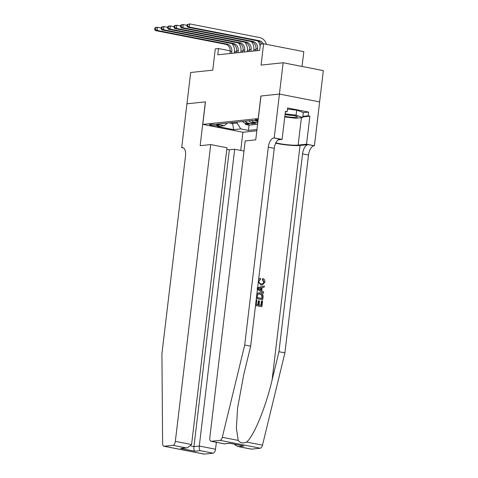 <?xml version="1.0" encoding="UTF-8"?>
<svg xmlns="http://www.w3.org/2000/svg" width="478" height="478" viewBox="0 0 478 478"><rect width="100%" height="100%" fill="white"/><g stroke="black" fill="none" stroke-linecap="round" stroke-linejoin="round"><path stroke-width="0.72" d="M258.162 119.667A4.069 0.532 -173.2 0 0 255.76 119.631A4.069 0.532 -173.2 0 0 255.192 119.829A4.069 0.532 -173.2 0 0 258.036 120.677M302.048 66.454L303.811 51.654L263.611 43.797L260.391 44.137L259.644 50.393L217.765 54.809L218.512 48.547L215.291 48.887L212.752 70.176L190.686 72.501L186.958 103.804L205.48 101.85L202.791 124.394L258.287 118.574M319.609 101.91L323.337 70.613L283.137 62.761L279.409 94.064L260.886 96.018L258.198 118.556M202.791 124.394L242.991 132.251L256.835 130.793M242.603 121.472A5.085 4.38 84 0 0 245.304 123.252L249.271 124.023L245.405 124.435L245.537 123.294M245.184 121.203A5.085 4.38 84 0 0 247.879 122.977L251.846 123.754L251.984 122.619M251.846 123.754L255.712 123.348L251.745 122.571A5.085 4.38 84 0 1 249.05 120.797M216.797 125.792L218.213 125.642A3.943 0.514 -173.2 0 0 218.763 125.451A3.943 0.514 -173.2 0 0 215.913 124.615A3.943 0.514 -173.2 0 0 211.479 124.328L210.063 124.477A3.943 0.514 -173.2 0 0 209.513 124.668A3.943 0.514 -173.2 0 0 212.363 125.505A3.943 0.514 -173.2 0 0 216.797 125.792L216.916 124.788M257.953 121.412L252.772 120.402L216.689 124.202L224.296 125.69L227.403 123.073M232.672 122.517L232.553 123.533L237.064 123.061L240.81 128.917L248.417 130.404L256.985 129.502M240.81 128.917L233.724 129.663L217.209 126.437L224.296 125.69M245.405 124.435L249.044 125.146L257.612 124.244M257.767 122.971L254.326 122.302A5.085 4.38 -96 0 1 251.625 120.522M237.184 122.045L237.064 123.061M263.611 43.797L261.072 65.086L283.137 62.761M236.556 51.546L234.543 51.678M230.235 50.835L218.512 48.547M255.879 49.515L253.866 49.724M249.438 50.19L247.419 50.405M242.997 50.871L240.978 51.08M229.219 122.882L232.553 123.533L233.724 129.663M234.656 53.028L234.812 51.732M249.044 125.146L248.417 130.404M256.495 121.131A5.085 4.38 84 0 0 257.905 121.824M231.567 53.357L231.794 51.433A6.357 5.473 84 0 0 227.11 44.107L157.089 30.425L155.475 30.592L225.502 44.281L227.11 44.107M229.96 53.524L230.187 51.6A6.357 5.473 84 0 0 225.502 44.281M231.967 43.606A9.542 8.21 -96 0 1 234.513 51.965L234.381 53.058M154.812 28.077L154.663 29.325L155.302 29.26L155.452 28.005L154.812 28.077L155.852 27.461L157.459 27.294L161.176 28.023M155.452 28.005L157.459 27.294L157.089 30.425L155.302 29.26M154.663 29.325L155.475 30.592M285.079 114.487A8.269 1.076 -173.2 0 0 285.061 114.487A8.269 1.076 -173.2 0 1 297.125 116.614A8.269 1.076 -173.2 0 1 293.122 117.319A8.269 1.076 -173.2 0 1 284.846 116.333M285.39 114.505A5.658 0.735 -173.2 0 0 292.028 115.395A5.658 0.735 -173.2 0 0 293.032 115.413M287.487 109.074L296.653 110.161L303.333 112.515L302.735 117.522L295.78 118.257L284.769 116.949M285.139 113.878L296.055 115.174L302.735 117.522M296.653 110.161L296.055 115.174M210.72 144.577L175.33 441.355L191.576 444.528L226.966 147.75L210.72 144.577L200.157 145.688L205.379 101.862L186.922 103.81L181.7 147.636L183.594 148.007M216.355 442.311L215.53 449.212A3.818 1.876 101.1 0 1 213.152 453.174L204.357 454.1A3.818 1.876 101.1 0 1 204.07 454.088L163.876 446.231A3.818 1.876 -78.9 0 1 162.622 443.584L161.923 353.744L185.518 155.888A8.903 4.386 -78.9 0 0 182.716 147.624A8.903 4.386 -78.9 0 0 182.052 147.6L181.7 147.636M213.152 453.174L200.168 450.635L194.821 451.202L180.588 448.418L185.936 447.856L172.952 445.317L164.157 446.243L204.357 454.1M242.896 132.233L240.727 150.445M243.983 151.078L234.68 149.261L229.332 149.823L226.775 149.327M234.68 149.261L199.29 446.04L215.53 449.212M172.952 445.317A3.818 1.876 -78.9 0 0 175.33 441.355M229.332 149.823L193.943 446.601L199.29 446.04C199.105 448.358 199.398 449.888 200.168 450.635M194.821 451.202C194.05 450.455 193.757 448.92 193.943 446.601L190.949 446.016M180.588 448.418L187.274 447.838L191.576 444.528M185.936 447.856L187.274 447.838M256.16 300.047L256.782 300.166L256.28 304.402L258.281 304.797L258.753 300.847L259.506 300.991L259.034 304.94L261.293 305.382L261.819 300.955L261.436 300.991L260.922 305.311M258.753 300.847L258.245 300.901L257.791 304.701M255.515 305.442A16.569 2.157 -173.2 0 0 261.627 306.619L255.527 305.34M256.788 294.502L257.379 293.498L258.968 292.775L256.925 293.653M256.345 298.511A16.569 2.157 -173.2 0 0 262.452 299.688L256.357 298.403M262.775 279.654L263.115 278.632L262.631 278.686L262.279 279.702L263.784 282.116L264.155 282.08L262.775 279.654L262.279 279.702M260.6 285.002L262.32 285.002L260.6 285.002M275.675 143.203A16.569 2.157 -173.2 0 0 300.059 145.467L308.107 144.619L314.41 145.748L319.639 101.916L279.439 94.058L260.982 96.006L255.754 139.833L245.19 140.944L209.8 437.723A3.818 1.876 -78.9 0 0 211.001 441.266A3.818 1.876 -78.9 0 0 211.288 441.278L220.077 440.352A3.818 1.876 -78.9 0 0 222.294 437.298L244.712 345.02L268.301 147.164A8.903 4.386 101.1 0 1 273.858 137.927L274.211 137.891L279.439 94.058M244.712 345.02L250.657 346.18L243.786 374.477L237.572 408.122L236.395 428.18L238.193 440.405C240.255 443.064 243.057 443.608 246.6 442.048C253.77 436.402 265.81 407.107 272.09 380.01L278.961 351.712L302.556 153.862A8.903 4.386 101.1 0 1 308.107 144.619M257.068 288.945L263.229 293.199L257.481 288.999M257.636 287.684L264.083 286.041L257.206 287.75M278.961 351.712L284.912 352.878L308.501 155.021A8.903 4.386 101.1 0 1 314.058 145.784M273.858 137.927L279.809 139.086A8.903 4.386 101.1 0 0 274.252 148.329L250.657 346.18M211.288 441.278L224.266 443.817L229.613 443.249L243.846 446.034L238.504 446.595L251.482 449.135L260.277 448.209L220.077 440.352M246.6 442.048L262.494 445.155L284.912 352.878M274.211 137.891L282.092 139.427L285.438 111.38L287.17 111.721L285.372 111.906M303.321 112.617L308.591 112.061L287.619 107.962L287.17 111.721M308.591 112.061L308.143 115.819L309.881 116.154L306.535 144.207L314.41 145.748M275.842 142.85A14.31 1.864 -173.2 0 0 298.129 145.091L306.535 144.207M282.092 139.427L278.112 139.845M262.494 445.155A3.818 1.876 101.1 0 1 260.277 448.209M251.482 449.135A3.818 1.876 101.1 0 1 251.201 449.123L237.727 446.488L234.13 444.176M309.881 116.154L302.813 116.901M302.873 116.369L308.143 115.819M224.266 443.817L229.894 443.351M229.613 443.249L243.846 446.034M238.504 446.595L237.727 446.488M258.598 279.588L260.474 278.316L260.546 279.415L258.98 281.04C258.98 282.701 259.733 283.645 261.239 283.884L262.374 283.95L264.155 282.08M260.474 278.316L260.002 278.363M261.113 284.948L258.287 282.229M263.115 278.632C264.448 279.319 265.051 280.484 264.92 282.128L262.32 285.002M264.37 286.011L264.238 287.135L262.129 287.595L261.747 290.797L263.653 292.046L263.515 293.169M259.321 289.208L261.036 290.331L261.341 287.768L258.18 288.461L259.321 289.208M260.821 287.881L260.57 290.026M258.968 292.775L260.187 292.847C262.273 293.241 263.235 294.615 263.067 296.963L262.745 299.652M262.117 298.451L262.052 295.034L260.044 293.904L258.962 293.833L257.57 294.729L257.104 297.465L262.117 298.451M257.379 293.498L257.021 293.54M262.303 296.898L261.92 296.94L261.747 298.374M262.052 295.034L261.627 295.081L261.92 296.94M260.044 293.904L259.53 293.958L261.627 295.081M261.819 300.955L262.571 301.098L261.92 306.589M238.008 52.676L238.241 50.752A6.357 5.473 84 0 0 233.551 43.432L163.53 29.744L161.923 29.917L231.944 43.6L233.551 43.432M236.401 52.843L236.628 50.925A6.357 5.473 84 0 0 231.944 43.6M238.414 42.93A9.542 8.21 -96 0 1 240.954 51.283L240.822 52.377M161.253 27.395L161.104 28.65L161.749 28.578L161.899 27.33L161.253 27.395L162.293 26.786L163.906 26.613L167.623 27.342M161.899 27.33L163.906 26.613L163.53 29.744L161.749 28.578M161.104 28.65L161.923 29.917M244.455 51.994L244.682 50.076A6.357 5.473 84 0 0 239.998 42.751L169.971 29.068L168.364 29.236L238.385 42.924L239.998 42.751M242.842 52.168L243.069 50.244A6.357 5.473 84 0 0 238.385 42.924M244.856 42.249A9.542 8.21 -96 0 1 247.401 50.608L247.269 51.702M167.694 26.72L167.545 27.969L168.19 27.903L168.34 26.649L167.694 26.72L168.734 26.105L170.347 25.937L174.064 26.66M168.34 26.649L170.347 25.937L169.971 29.068L168.19 27.903M167.545 27.969L168.364 29.236M250.896 51.319L251.123 49.395A6.357 5.473 84 0 0 246.439 42.076L176.418 28.387L174.805 28.561L244.826 42.243L246.439 42.076M249.283 51.487L249.516 49.569A6.357 5.473 84 0 0 244.826 42.243M251.297 41.568A9.542 8.21 -96 0 1 253.842 49.927L253.71 51.021M174.135 26.039L173.986 27.294L174.631 27.222L174.781 25.973L174.135 26.039L175.181 25.43L176.788 25.256L180.505 25.985M174.781 25.973L176.788 25.256L176.418 28.387L174.631 27.222M173.986 27.294L174.805 28.561M257.337 50.638L257.57 48.72A6.357 5.473 84 0 0 252.88 41.395L182.859 27.712L181.246 27.879L251.273 41.562L252.88 41.395M255.73 50.811L255.957 48.887A6.357 5.473 84 0 0 251.273 41.562M180.582 25.358L180.433 26.613L181.078 26.547L181.228 25.292L180.582 25.358L181.622 24.748L183.235 24.581L186.952 25.304M257.738 40.893A9.542 8.21 -96 0 1 260.175 45.942M181.228 25.292L183.235 24.581L182.859 27.712L181.078 26.547M180.433 26.613L181.246 27.879M261.645 44A6.357 5.473 84 0 0 257.714 40.887L187.693 27.198L189.3 27.031L187.519 25.866L187.669 24.617L187.023 24.683L186.874 25.931L187.519 25.866M263.253 43.833A6.357 5.473 84 0 0 259.327 40.714L189.3 27.031L189.676 23.9L259.697 37.589A9.542 8.21 -96 0 1 266.407 44.34M187.023 24.683L189.676 23.9L187.669 24.617M186.874 25.931L187.693 27.198M247.879 122.977L245.304 123.252M254.326 122.302L251.745 122.571M218.273 125.14L218.213 125.642M230.187 51.6L231.794 51.433M183.337 147.851L182.052 147.6M272.09 380.01L300.059 145.467M302.556 153.862L308.501 155.021M274.252 148.329L268.301 147.164M222.294 437.298L238.193 440.405M301.397 117.666L298.129 145.091M236.628 50.925L238.241 50.752M243.069 50.244L244.682 50.076M249.516 49.569L251.123 49.395M255.957 48.887L257.57 48.72M257.714 40.887L259.327 40.714M211.001 441.266L224.475 443.901"/></g></svg>

